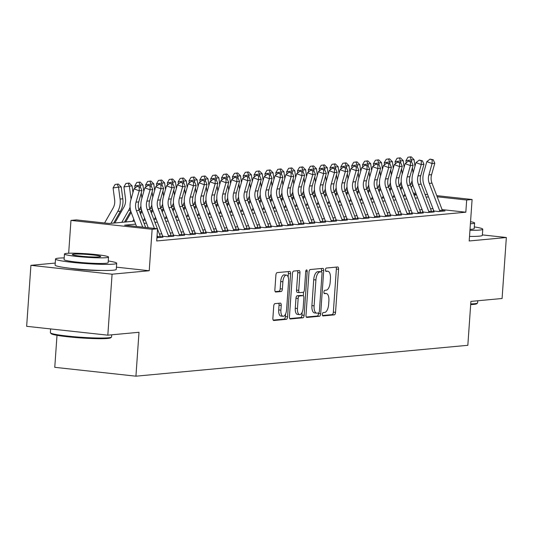<?xml version="1.0" encoding="UTF-8"?>
<svg xmlns="http://www.w3.org/2000/svg" width="533" height="533" viewBox="0 0 533 533"><rect width="100%" height="100%" fill="white"/><g stroke="black" fill="none" stroke-linecap="round" stroke-linejoin="round"><path stroke-width="0.8" d="M322.365 314.317A1.686 0.74 96.2 0 0 322.931 315.922A1.686 0.74 96.2 0 0 322.998 315.922L334.311 314.87A2.405 1.053 96.2 0 0 335.543 312.378L338.555 269.278A2.405 1.053 96.2 0 0 337.749 266.986A2.405 1.053 96.2 0 0 337.656 266.986L326.343 268.039A1.686 0.74 96.2 0 0 325.483 269.785A1.686 0.74 96.2 0 0 326.043 271.39A1.686 0.74 96.2 0 0 326.109 271.39L327.575 271.25A7.709 3.365 96.2 0 1 327.875 271.257A7.709 3.365 96.2 0 1 330.447 278.599L330.194 282.19A7.709 3.365 96.2 0 1 326.249 290.172L324.79 290.305A1.686 0.74 96.2 0 0 323.924 292.051A1.686 0.74 96.2 0 0 324.49 293.656A1.686 0.74 96.2 0 0 324.55 293.656L326.016 293.523A7.709 3.365 96.2 0 1 326.316 293.523A7.709 3.365 96.2 0 1 328.888 300.865L328.634 304.456A7.709 3.365 96.2 0 1 324.697 312.438L323.231 312.571A1.686 0.74 96.2 0 0 322.365 314.317M274.961 303.623A2.405 1.053 96.2 0 0 273.729 306.115L272.883 318.208A2.405 1.053 96.2 0 0 273.689 320.5A2.405 1.053 96.2 0 0 273.782 320.506L286.348 319.334A2.405 1.053 96.2 0 0 287.58 316.842L290.592 273.742A2.405 1.053 96.2 0 0 289.785 271.45A2.405 1.053 96.2 0 0 289.692 271.45L277.133 272.616A2.405 1.053 96.2 0 0 275.901 275.108L274.875 289.712A2.405 1.053 96.2 0 0 275.681 292.011A2.405 1.053 96.2 0 0 275.774 292.011L281.151 291.511A2.405 1.053 96.2 0 0 282.383 289.019L282.89 281.777A6.443 2.812 96.2 0 1 286.434 275.108A6.443 2.812 96.2 0 1 288.586 281.244L286.601 309.62A6.443 2.812 96.2 0 1 283.056 316.282A6.443 2.812 96.2 0 1 280.904 310.146L281.237 305.416A2.405 1.053 96.2 0 0 280.431 303.124A2.405 1.053 96.2 0 0 280.338 303.124L274.961 303.623M107.819 335.177L26.65 326.316L30.914 265.334L112.083 274.195L107.819 335.177L139 332.279L135.928 376.185L467.834 345.304L470.899 301.398L502.086 298.5L506.35 237.511L469.2 240.969L472.098 199.502L466.675 200.008L465.822 212.207L156.702 240.963L157.555 228.77L152.132 229.27L70.962 220.409L76.386 219.902L109.292 223.5L134.503 221.148M112.083 274.195L149.227 270.737L152.132 229.27M305.995 315.13A2.405 1.053 96.2 0 0 306.801 317.421A2.405 1.053 96.2 0 0 306.895 317.421L319.454 316.256A2.405 1.053 96.2 0 0 320.686 313.757L323.704 270.664A2.405 1.053 96.2 0 0 322.898 268.365A2.405 1.053 96.2 0 0 322.805 268.365L310.239 269.538A2.405 1.053 96.2 0 0 309.007 272.03L305.995 315.13M302.904 317.795L290.338 318.961A2.405 1.053 96.2 0 1 290.245 318.961A2.405 1.053 96.2 0 1 289.439 316.669L292.457 273.569A2.405 1.053 96.2 0 1 293.69 271.077L299.06 270.577A2.405 1.053 96.2 0 1 299.16 270.577A2.405 1.053 96.2 0 1 299.959 272.869L298.74 290.352A2.405 1.053 96.2 0 0 299.539 292.644A2.405 1.053 96.2 0 0 299.633 292.644L303.204 292.311A2.405 1.053 96.2 0 0 304.436 289.819L305.709 271.623A1.686 0.74 96.2 0 1 306.635 269.878A1.686 0.74 96.2 0 1 307.195 271.484L304.13 315.303A2.405 1.053 96.2 0 1 302.904 317.795L300.705 317.555L289.752 318.574M506.35 237.511L482.372 234.893M433.049 210.928L438.532 211.528L445.042 210.921L442.47 210.642M422.203 211.934L427.686 212.534L434.195 211.927L431.623 211.648M411.356 212.947L416.839 213.546L423.349 212.94L420.777 212.66M400.51 213.953L405.993 214.552L412.502 213.946L409.93 213.666M389.663 214.966L395.146 215.565L401.655 214.959L399.084 214.679M378.816 215.972L384.3 216.571L390.809 215.965L388.237 215.685M367.97 216.984L373.453 217.584L379.962 216.978L377.391 216.698M357.123 217.99L362.607 218.59L369.116 217.984L366.544 217.704M346.277 219.003L351.76 219.603L358.269 218.996L355.698 218.717M335.43 220.009L340.913 220.609L347.423 220.002L344.851 219.723M324.584 221.022L330.067 221.615L336.576 221.015L334.004 220.735M313.737 222.028L319.22 222.627L325.73 222.021L323.158 221.741M302.891 223.041L308.374 223.633L314.883 223.034L312.311 222.747M292.044 224.047L297.527 224.646L304.037 224.04L301.465 223.76M281.197 225.053L286.681 225.652L293.19 225.046L290.618 224.766M270.351 226.065L275.834 226.665L282.343 226.059L279.772 225.779M259.504 227.071L264.988 227.671L271.497 227.065L268.925 226.785M248.658 228.084L254.141 228.684L260.65 228.077L258.079 227.798M237.811 229.09L243.295 229.69L249.804 229.083L247.232 228.804M226.965 230.103L232.448 230.702L238.957 230.096L236.386 229.816M216.118 231.109L221.601 231.708L228.111 231.102L225.539 230.822M205.272 232.121L210.755 232.721L217.264 232.115L214.692 231.835M194.425 233.128L199.908 233.727L206.418 233.121L203.846 232.841M183.579 234.14L189.062 234.733L195.571 234.134L193.006 233.854M172.732 235.146L178.215 235.746L184.724 235.14L182.159 234.86M161.885 236.159L167.369 236.752L173.878 236.152L171.313 235.866M156.929 237.725L163.031 237.158L160.466 236.879M465.822 212.207L442.09 209.609M432.969 208.616L430.564 208.829M422.123 209.616L419.718 209.842M411.276 210.622L408.871 210.848M400.43 211.634L398.024 211.854M389.583 212.64L387.178 212.867M378.736 213.653L376.331 213.873M367.89 214.659L365.485 214.886M357.043 215.672L354.638 215.892M346.197 216.678L343.792 216.904M335.35 217.691L332.945 217.91M324.504 218.697L322.099 218.923M313.657 219.709L311.252 219.929M302.811 220.715L300.405 220.942M291.964 221.721L289.559 221.948M281.118 222.734L278.712 222.961M270.271 223.74L267.866 223.967M259.424 224.753L257.019 224.973M248.578 225.759L246.173 225.985M237.731 226.772L235.326 226.991M226.885 227.778L224.48 228.004M216.038 228.79L213.633 229.01M205.192 229.796L202.787 230.023M194.345 230.809L191.94 231.029M183.499 231.815L181.093 232.042M172.652 232.828L170.247 233.048M161.805 233.834L159.4 234.06M57.004 335.31L54.766 367.324L135.928 376.185M55.232 263.069L30.914 265.334M68.664 253.248L70.962 220.409M135.648 224.153L124.649 225.173L157.555 228.77M428.499 196.904L426.094 197.13M417.652 197.916L415.247 198.136M406.806 198.922L404.4 199.149M395.959 199.935L393.554 200.155M385.112 200.941L382.714 201.168M374.273 201.947L371.867 202.174M363.426 202.96L361.021 203.18M352.58 203.966L350.174 204.192M341.733 204.978L339.328 205.198M330.886 205.985L328.481 206.211M320.04 206.997L317.635 207.217M309.193 208.003L306.788 208.23M298.347 209.016L295.942 209.236M287.5 210.022L285.095 210.249M276.654 211.035L274.248 211.255M265.807 212.041L263.402 212.267M254.961 213.053L252.555 213.273M244.114 214.059L241.709 214.286M233.267 215.066L230.862 215.292M222.421 216.078L220.016 216.298M211.574 217.084L209.169 217.311M200.728 218.097L198.323 218.317M189.881 219.103L187.476 219.329M179.035 220.116L176.63 220.336M168.188 221.122L165.783 221.348M157.342 222.134L154.936 222.354M146.495 223.14L144.09 223.367M466.675 200.008L437.2 196.79M413.322 193.086L415.92 193.366M425.041 194.365L427.639 194.645M436.76 195.644L472.098 199.502M416.36 194.512L413.761 194.225M142.944 220.369L145.349 220.142M153.79 219.356L156.196 219.136M164.637 218.35L167.042 218.124M175.484 217.337L177.889 217.118M186.33 216.331L188.735 216.105M197.177 215.319L199.582 215.099M208.023 214.313L210.428 214.086M218.87 213.3L221.275 213.08M229.716 212.294L232.121 212.067M240.563 211.281L242.968 211.061M251.409 210.275L253.815 210.049M262.256 209.262L264.661 209.043M273.103 208.256L275.508 208.03M283.949 207.25L286.354 207.024M294.796 206.238L297.201 206.018M305.642 205.232L308.047 205.005M316.489 204.219L318.894 203.999M327.335 203.213L329.74 202.986M338.182 202.2L340.587 201.98M349.028 201.194L351.434 200.968M359.875 200.181L362.28 199.962M370.721 199.175L373.127 198.949M381.568 198.163L383.973 197.943M392.415 197.157L394.82 196.93M403.261 196.144L405.666 195.924M414.108 195.138L416.513 194.911M149.227 270.737L116.427 267.16M70.01 268.252A19.135 1.532 4 0 0 101.063 270.424M325.976 271.077A7.709 3.365 96.2 0 0 325.683 271.017A7.709 3.365 96.2 0 0 325.643 271.011M322.518 315.523L332.112 314.63A2.405 1.053 96.2 0 0 333.345 312.138L336.363 269.038A2.405 1.053 96.2 0 0 336.05 267.133M306.308 317.035L317.262 316.016A2.405 1.053 96.2 0 0 318.494 313.524L318.527 313.011A1.686 0.74 96.2 0 0 319.38 311.265L322.025 273.436A1.686 0.74 96.2 0 0 321.466 271.83A1.686 0.74 96.2 0 0 321.399 271.83L321.506 270.424A2.405 1.053 96.2 0 0 321.199 268.519M319.334 271.603A1.686 0.74 96.2 0 0 319.274 271.59A1.686 0.74 96.2 0 0 319.207 271.59L321.399 271.83L319.853 271.97A7.709 3.365 96.2 0 0 315.916 279.952L314.104 305.809A7.709 3.365 96.2 0 0 316.675 313.151A7.709 3.365 96.2 0 0 316.975 313.151L318.521 313.011M316.675 313.151L314.483 312.911A7.709 3.365 96.2 0 1 311.912 305.569L313.717 279.712A7.709 3.365 96.2 0 1 317.661 271.73L319.207 271.59M299.446 292.624L297.441 292.404A2.405 1.053 96.2 0 1 297.347 292.404A2.405 1.053 96.2 0 1 296.541 290.112L297.767 272.63A2.405 1.053 96.2 0 0 297.454 270.724M303.543 292.164L303.29 295.755M302.131 312.318L301.938 315.063L304.13 315.303M297.467 308.487A6.443 2.812 96.2 0 0 299.619 314.623A6.443 2.812 96.2 0 0 303.164 307.954L303.863 297.96A2.405 1.053 96.2 0 0 303.064 295.668A2.405 1.053 96.2 0 0 302.971 295.668L299.399 295.995A2.405 1.053 96.2 0 0 298.167 298.493L297.467 308.487L295.275 308.247A6.443 2.812 96.2 0 0 297.427 314.383L299.619 314.623M300.958 295.449A2.405 1.053 96.2 0 0 300.865 295.429A2.405 1.053 96.2 0 0 300.772 295.429L302.971 295.668M295.275 308.247L295.975 298.253A2.405 1.053 96.2 0 1 297.207 295.755L300.772 295.429M300.705 317.555A2.405 1.053 96.2 0 0 301.938 315.063M283.056 316.282L280.858 316.042A6.443 2.812 96.2 0 1 278.712 309.906L279.045 305.176A2.405 1.053 96.2 0 0 278.732 303.27M286.434 275.108L284.242 274.868A6.443 2.812 96.2 0 0 280.698 281.537L282.89 281.777M275.188 291.624L278.959 291.271A2.405 1.053 96.2 0 0 280.191 288.779L280.698 281.537M288.153 277.02L288.4 273.502A2.405 1.053 96.2 0 0 288.087 271.597M273.196 320.113L284.149 319.094A2.405 1.053 96.2 0 0 285.382 316.602L285.568 313.977M406.206 162.798L405.926 160.693L407.958 157.222L411.216 156.815L414.081 159.667L414.954 166.276M414.081 159.667L411.369 159.92L411.643 161.965M412.409 167.775L412.942 171.806A18.395 16.483 84.7 0 1 413.062 173.005M412.089 180.847A18.395 16.483 84.7 0 1 410.597 184.198L410.197 184.891M404.96 194.079L403.807 196.097M412.775 184.871L411.229 187.596M400.829 189.788L402.328 187.163M410.13 156.915L411.369 159.92L405.926 160.693M439.912 211.401A8.588 7.695 -95.3 0 0 439.605 210.462L429.278 183.392A12.266 10.993 84.7 0 1 428.885 174.917L432.083 163.551L426.826 161.612L423.635 172.972A18.395 16.483 -95.3 0 0 424.221 185.691L433.822 210.855M442.623 211.148A8.588 7.695 -95.3 0 0 442.317 210.209L431.99 183.139A12.266 10.993 84.7 0 1 431.597 174.664L434.795 163.298L432.083 163.551L432.17 159.867L433.256 159.767L430.071 159.094L432.17 159.867M430.071 159.094L426.826 161.612M434.795 163.298L433.256 159.767M470.726 303.943A30.661 2.452 4 0 0 474.45 303.737A30.661 2.452 4 0 0 477.501 303.07L476.722 303.75A29.928 2.392 -176 0 1 473.737 304.396A29.928 2.392 -176 0 1 470.679 304.583M477.501 303.07A30.661 2.452 4 0 0 477.615 302.884L477.768 300.759M469.946 230.309A30.661 2.452 4 0 0 479.6 230.069A30.661 2.452 4 0 0 482.765 229.217A30.661 2.452 4 0 0 474.323 226.918M469.52 236.412A30.661 2.452 4 0 0 479.174 236.172A30.661 2.452 4 0 0 482.338 235.313L482.765 229.217M470.406 223.747A22.08 1.766 4 0 0 472.311 223.62A22.08 1.766 4 0 0 474.597 223.007L474.203 228.617A22.08 1.766 -176 0 1 471.918 229.23A22.08 1.766 -176 0 1 470.013 229.357M474.597 223.007A22.08 1.766 4 0 0 470.546 221.695M111.437 337.129L110.651 337.809A29.928 2.392 -176 0 1 107.673 338.455A29.928 2.392 -176 0 1 75.2 337.489A29.928 2.392 -176 0 1 51.135 333.645L50.455 332.865A30.661 2.452 4 0 0 75.113 336.809A30.661 2.452 4 0 0 108.379 337.795A30.661 2.452 4 0 0 111.437 337.129A30.661 2.452 4 0 0 111.55 336.943L111.697 334.817M64.207 257.899A30.661 2.452 4 0 0 58.69 258.139A30.661 2.452 4 0 0 55.519 258.998A30.661 2.452 4 0 0 79.064 263.036A30.661 2.452 4 0 0 113.529 264.128A30.661 2.452 4 0 0 116.7 263.275A30.661 2.452 4 0 0 108.252 260.977M55.519 258.998L55.092 265.094A30.661 2.452 4 0 0 78.637 269.138A30.661 2.452 4 0 0 113.103 270.224A30.661 2.452 4 0 0 116.274 269.372L116.7 263.275M108.525 257.066L108.132 262.676A22.08 1.766 -176 0 1 105.854 263.289A22.08 1.766 -176 0 1 81.036 262.502A22.08 1.766 -176 0 1 64.087 259.598L64.48 253.981A22.08 1.766 4 0 0 81.429 256.893A22.08 1.766 4 0 0 106.247 257.679A22.08 1.766 4 0 0 108.525 257.066A22.08 1.766 4 0 0 91.576 254.154A22.08 1.766 4 0 0 66.758 253.368A22.08 1.766 4 0 0 64.48 253.981M73.781 254.134A14.231 1.139 4 0 0 72.308 254.534A14.231 1.139 4 0 0 83.235 256.406A14.231 1.139 4 0 0 99.225 256.913A14.231 1.139 4 0 0 100.697 256.52A14.231 1.139 4 0 0 89.771 254.641A14.231 1.139 4 0 0 73.781 254.134M50.628 328.934L50.368 332.665A30.661 2.452 4 0 0 50.455 332.865M395.359 163.804L395.08 161.699L397.112 158.234L400.37 157.821L403.234 160.68L404.107 167.289M403.234 160.68L400.523 160.933L400.796 162.978M401.562 168.788L402.095 172.819A18.395 16.483 84.7 0 1 402.215 174.018M401.242 181.853A18.395 16.483 84.7 0 1 399.75 185.211L399.357 185.904M394.114 195.085L392.961 197.103M401.929 185.884L400.383 188.602M389.983 190.794L391.482 188.169M399.284 157.928L400.523 160.933L395.08 161.699M384.513 164.817L384.233 162.712L386.265 159.24L389.523 158.834L392.388 161.686L393.261 168.295M392.388 161.686L389.676 161.939L389.949 163.984M390.716 169.794L391.249 173.825A18.395 16.483 84.7 0 1 391.369 175.024M390.396 182.866A18.395 16.483 84.7 0 1 388.903 186.217L388.51 186.91M383.267 196.097L382.114 198.116M391.089 186.89L389.536 189.615M379.136 191.807L380.635 189.175M388.437 158.934L389.676 161.939L384.233 162.712M373.666 165.823L373.386 163.718L375.419 160.253L378.677 159.84L381.541 162.698L382.414 169.307M381.541 162.698L378.83 162.951L379.103 164.997M379.869 170.807L380.402 174.837A18.395 16.483 84.7 0 1 380.522 176.037M379.549 183.872A18.395 16.483 84.7 0 1 378.057 187.23L377.664 187.922M372.42 197.103L371.268 199.122M380.242 187.902L378.69 190.621M368.29 192.813L369.789 190.188M377.591 159.94L378.83 162.951L373.386 163.718M362.82 166.836L362.54 164.73L364.572 161.259L367.83 160.853L370.695 163.704L371.568 170.313M370.695 163.704L367.983 163.957L368.256 166.003M369.023 171.813L369.556 175.843A18.395 16.483 84.7 0 1 369.675 177.043M368.703 184.884A18.395 16.483 84.7 0 1 367.21 188.236L366.817 188.929M361.574 198.116L360.421 200.135M369.396 188.909L367.843 191.627M357.443 193.825L358.942 191.194M366.751 160.953L367.983 163.957L362.54 164.73M429.065 212.407A8.588 7.695 -95.3 0 0 428.759 211.474L418.432 184.398A12.266 10.993 84.7 0 1 418.039 175.923L421.237 164.557L415.98 162.618L412.789 173.985A18.395 16.483 -95.3 0 0 413.375 186.697L422.975 211.868M431.777 212.154A8.588 7.695 -95.3 0 0 431.47 211.221L421.143 184.145A12.266 10.993 84.7 0 1 420.75 175.67L423.948 164.304L421.237 164.557L421.323 160.879L422.409 160.779L419.224 160.1L421.323 160.879M419.224 160.1L415.98 162.618M423.948 164.304L422.409 160.779M418.218 213.42A8.588 7.695 -95.3 0 0 417.912 212.48L407.585 185.411A12.266 10.993 84.7 0 1 407.192 176.929L410.39 165.57L405.133 163.631L401.942 174.991A18.395 16.483 -95.3 0 0 402.528 187.709L412.129 212.874M420.93 213.167A8.588 7.695 -95.3 0 0 420.624 212.227L410.297 185.158A12.266 10.993 84.7 0 1 409.904 176.683L413.102 165.317L410.39 165.57L410.477 161.885L411.563 161.785L408.378 161.113L410.477 161.885M408.378 161.113L405.133 163.631M413.102 165.317L411.563 161.785M407.372 214.426A8.588 7.695 -95.3 0 0 407.072 213.493L396.739 186.417A12.266 10.993 84.7 0 1 396.345 177.942L399.543 166.576L394.287 164.637L391.095 176.003A18.395 16.483 -95.3 0 0 391.682 188.715L401.282 213.88M410.084 214.173A8.588 7.695 -95.3 0 0 409.784 213.24L399.45 186.164A12.266 10.993 84.7 0 1 399.057 177.689L402.255 166.323L399.543 166.576L399.63 162.898L400.716 162.798L397.531 162.119L399.63 162.898M397.531 162.119L394.287 164.637M402.255 166.323L400.716 162.798M396.525 215.432A8.588 7.695 -95.3 0 0 396.226 214.499L385.892 187.429A12.266 10.993 84.7 0 1 385.499 178.948L388.697 167.582L383.44 165.643L380.249 177.009A18.395 16.483 -95.3 0 0 380.835 189.728L390.436 214.892M399.237 215.185A8.588 7.695 -95.3 0 0 398.937 214.246L388.604 187.176A12.266 10.993 84.7 0 1 388.211 178.695L391.409 167.335L388.697 167.582L388.784 163.904L389.87 163.804L386.685 163.131L388.784 163.904M386.685 163.131L383.44 165.643M391.409 167.335L389.87 163.804M351.973 167.842L351.693 165.736L353.725 162.272L356.983 161.859L359.848 164.717L360.721 171.32M359.848 164.717L357.137 164.964L357.41 167.016M358.176 172.825L358.709 176.856A18.395 16.483 84.7 0 1 358.829 178.049M357.856 185.89A18.395 16.483 84.7 0 1 356.364 189.248L355.971 189.941M350.727 199.122L349.575 201.141M358.549 189.921L356.997 192.64M346.603 194.831L348.096 192.206M355.904 161.959L357.137 164.964L351.693 165.736M385.679 216.445A8.588 7.695 -95.3 0 0 385.379 215.512L375.045 188.435A12.266 10.993 84.7 0 1 374.652 179.961L377.85 168.595L372.594 166.656L369.402 178.022A18.395 16.483 -95.3 0 0 369.989 190.734L379.589 215.898M388.39 216.191A8.588 7.695 -95.3 0 0 388.091 215.259L377.757 188.182A12.266 10.993 84.7 0 1 377.364 179.708L380.562 168.341L377.85 168.595L377.937 164.917L379.023 164.81L375.838 164.137L377.937 164.917M375.838 164.137L372.594 166.656M380.562 168.341L379.023 164.81M341.127 168.854L340.847 166.749L342.879 163.278L346.137 162.871L349.002 165.723L349.875 172.332M349.002 165.723L346.29 165.976L346.563 168.022M347.329 173.831L347.862 177.862A18.395 16.483 84.7 0 1 347.982 179.061M347.01 186.903A18.395 16.483 84.7 0 1 345.517 190.254L345.124 190.947M339.881 200.135L338.728 202.154M347.703 190.927L346.15 193.646M335.757 195.838L337.249 193.213M345.058 162.971L346.29 165.976L340.847 166.749M374.832 217.451A8.588 7.695 -95.3 0 0 374.532 216.518L364.199 189.448A12.266 10.993 84.7 0 1 363.806 180.967L367.004 169.601L361.747 167.662L358.556 179.028A18.395 16.483 -95.3 0 0 359.142 191.747L368.743 216.911M377.544 217.204A8.588 7.695 -95.3 0 0 377.244 216.265L366.911 189.195A12.266 10.993 84.7 0 1 366.517 180.714L369.715 169.354L367.004 169.601L367.09 165.923L368.176 165.823L364.992 165.15L367.09 165.923M364.992 165.15L361.747 167.662M369.715 169.354L368.176 165.823M330.28 169.86L330 167.755L332.032 164.291L335.29 163.878L338.155 166.736L339.028 173.338M338.155 166.736L335.444 166.982L335.717 169.034M336.483 174.844L337.016 178.868A18.395 16.483 84.7 0 1 337.136 180.067M336.163 187.909A18.395 16.483 84.7 0 1 334.671 191.267L334.278 191.953M329.034 201.141L327.882 203.16M336.856 191.94L335.304 194.658M324.91 196.85L326.403 194.225M334.211 163.977L335.444 166.982L330 167.755M363.986 218.463A8.588 7.695 -95.3 0 0 363.686 217.531L353.352 190.454A12.266 10.993 84.7 0 1 352.959 181.98L356.157 170.613L350.901 168.675L347.709 180.041A18.395 16.483 -95.3 0 0 348.296 192.753L357.896 217.917M366.697 218.21A8.588 7.695 -95.3 0 0 366.398 217.277L356.064 190.201A12.266 10.993 84.7 0 1 355.671 181.726L358.869 170.36L356.157 170.613L356.244 166.936L357.33 166.829L354.145 166.156L356.244 166.936M354.145 166.156L350.901 168.675M358.869 170.36L357.33 166.829M319.434 170.866L319.154 168.768L321.186 165.297L324.444 164.89L327.309 167.742L328.181 174.351M327.309 167.742L324.597 167.995L324.87 170.04M325.636 175.85L326.169 179.881A18.395 16.483 84.7 0 1 326.289 181.08M325.317 188.922A18.395 16.483 84.7 0 1 323.824 192.273L323.431 192.966M318.188 202.154L317.035 204.166M326.009 192.946L324.457 195.664M314.064 197.856L315.556 195.231M323.364 164.99L324.597 167.995L319.154 168.768M353.139 219.469A8.588 7.695 -95.3 0 0 352.839 218.537L342.506 191.46A12.266 10.993 84.7 0 1 342.113 182.986L345.311 171.619L340.061 169.681L336.863 181.047A18.395 16.483 -95.3 0 0 337.449 193.765L347.05 218.93M355.851 219.216A8.588 7.695 -95.3 0 0 355.551 218.283L345.217 191.214A12.266 10.993 84.7 0 1 344.824 182.732L348.022 171.366L345.311 171.619L345.397 167.942L346.483 167.842L343.299 167.169L345.397 167.942M343.299 167.169L340.061 169.681M348.022 171.366L346.483 167.842M308.587 171.879L308.307 169.774L310.339 166.309L313.597 165.896L316.462 168.748L317.335 175.357M316.462 168.748L313.75 169.001L314.024 171.046M314.79 176.863L315.323 180.887A18.395 16.483 84.7 0 1 315.443 182.086M314.47 189.928A18.395 16.483 84.7 0 1 312.978 193.286L312.585 193.972M307.341 203.16L306.189 205.178M315.163 193.959L313.611 196.677M303.217 198.869L304.709 196.244M312.518 165.996L313.75 169.001L308.307 169.774M342.293 220.482A8.588 7.695 -95.3 0 0 341.993 219.543L331.659 192.473A12.266 10.993 84.7 0 1 331.266 183.998L334.464 172.632L329.214 170.693L326.016 182.059A18.395 16.483 -95.3 0 0 326.602 194.772L336.203 219.936M345.004 220.229A8.588 7.695 -95.3 0 0 344.704 219.296L334.371 192.22A12.266 10.993 84.7 0 1 333.978 183.745L337.176 172.379L334.464 172.632L334.551 168.948L335.637 168.848L332.452 168.175L334.551 168.948M332.452 168.175L329.214 170.693M337.176 172.379L335.637 168.848M297.74 172.885L297.461 170.787L299.493 167.315L302.751 166.909L305.616 169.761L306.488 176.37M305.616 169.761L302.904 170.014L303.177 172.059M303.943 177.869L304.476 181.9A18.395 16.483 84.7 0 1 304.596 183.099M303.623 190.941A18.395 16.483 84.7 0 1 302.131 194.292L301.738 194.985M296.495 204.172L295.349 206.184M304.316 194.965L302.764 197.683M292.37 199.875L293.863 197.25M301.671 167.009L302.904 170.014L297.461 170.787M331.446 221.488A8.588 7.695 -95.3 0 0 331.146 220.555L320.813 193.479A12.266 10.993 84.7 0 1 320.42 185.004L323.618 173.638L318.368 171.699L315.17 183.066A18.395 16.483 -95.3 0 0 315.756 195.778L325.357 220.948M334.158 221.235A8.588 7.695 -95.3 0 0 333.858 220.302L323.524 193.232A12.266 10.993 84.7 0 1 323.131 184.751L326.329 173.385L323.618 173.638L323.704 169.96L324.79 169.86L321.606 169.181L323.704 169.96M321.606 169.181L318.368 171.699M326.329 173.385L324.79 169.86M286.894 173.898L286.614 171.793L288.646 168.321L291.904 167.915L294.769 170.767L295.642 177.376M294.769 170.767L292.057 171.02L292.331 173.065M293.097 178.881L293.63 182.906A18.395 16.483 84.7 0 1 293.75 184.105M292.777 191.947A18.395 16.483 84.7 0 1 291.284 195.305L290.891 195.991M285.648 205.178L284.502 207.197M293.47 195.977L291.917 198.696M281.524 200.888L283.016 198.263M290.825 168.015L292.057 171.02L286.614 171.793M320.599 222.501A8.588 7.695 -95.3 0 0 320.3 221.561L309.966 194.492A12.266 10.993 84.7 0 1 309.573 186.017L312.771 174.651L307.521 172.712L304.323 184.078A18.395 16.483 -95.3 0 0 304.909 196.79L314.51 221.955M323.311 222.248A8.588 7.695 -95.3 0 0 323.011 221.315L312.678 194.239A12.266 10.993 84.7 0 1 312.285 185.764L315.483 174.398L312.771 174.651L312.858 170.966L313.944 170.866L310.759 170.194L312.858 170.966M310.759 170.194L307.521 172.712M315.483 174.398L313.944 170.866M276.047 174.904L275.768 172.799L277.8 169.334L281.058 168.928L283.922 171.779L284.795 178.388M283.922 171.779L281.211 172.032L281.484 174.078M282.25 179.887L282.783 183.918A18.395 16.483 84.7 0 1 282.903 185.118M281.93 192.959A18.395 16.483 84.7 0 1 280.438 196.311L280.045 197.003M274.801 206.191L273.656 208.203M282.623 196.983L281.071 199.702M270.677 201.894L272.17 199.269M279.978 169.028L281.211 172.032L275.768 172.799M309.753 223.507A8.588 7.695 -95.3 0 0 309.453 222.574L299.12 195.498A12.266 10.993 84.7 0 1 298.727 187.023L301.925 175.657L296.674 173.718L293.476 185.084A18.395 16.483 -95.3 0 0 294.063 197.796L303.663 222.967M312.465 223.254A8.588 7.695 -95.3 0 0 312.165 222.321L301.831 195.245A12.266 10.993 84.7 0 1 301.438 186.77L304.636 175.404L301.925 175.657L302.011 171.979L303.097 171.879L299.912 171.2L302.011 171.979M299.912 171.2L296.674 173.718M304.636 175.404L303.097 171.879M298.906 224.52A8.588 7.695 -95.3 0 0 298.607 223.58L288.273 196.51A12.266 10.993 84.7 0 1 287.88 188.036L291.078 176.67L285.828 174.731L282.63 186.097A18.395 16.483 -95.3 0 0 283.216 198.809L292.824 223.973M301.618 224.266A8.588 7.695 -95.3 0 0 301.318 223.327L290.985 196.257A12.266 10.993 84.7 0 1 290.592 187.783L293.79 176.416L291.078 176.67L291.165 172.985L292.251 172.885L289.066 172.212L291.165 172.985M289.066 172.212L285.828 174.731M293.79 176.416L292.251 172.885M288.06 225.526A8.588 7.695 -95.3 0 0 287.76 224.593L277.426 197.516A12.266 10.993 84.7 0 1 277.033 189.042L280.231 177.676L274.981 175.737L271.783 187.103A18.395 16.483 -95.3 0 0 272.37 199.815L281.977 224.986M290.771 225.272A8.588 7.695 -95.3 0 0 290.472 224.34L280.138 197.263A12.266 10.993 84.7 0 1 279.745 188.789L282.943 177.422L280.231 177.676L280.318 173.998L281.404 173.898L278.219 173.218L280.318 173.998M278.219 173.218L274.981 175.737M282.943 177.422L281.404 173.898M265.201 175.917L264.921 173.811L266.953 170.34L270.211 169.934L273.076 172.785L273.949 179.394M273.076 172.785L270.364 173.038L270.637 175.084M271.404 180.9L271.937 184.924A18.395 16.483 84.7 0 1 272.057 186.124M271.084 193.965A18.395 16.483 84.7 0 1 269.591 197.317L269.198 198.01M263.955 207.197L262.809 209.216M271.777 197.99L270.224 200.714M259.831 202.906L261.323 200.281M269.132 170.034L270.364 173.038L264.921 173.811M254.354 176.923L254.074 174.817L256.106 171.353L259.364 170.94L262.229 173.798L263.102 180.407M262.229 173.798L259.518 174.051L259.791 176.097M260.557 181.906L261.09 185.937A18.395 16.483 84.7 0 1 261.21 187.136M260.237 194.971A18.395 16.483 84.7 0 1 258.745 198.329L258.352 199.022M253.108 208.203L251.962 210.222M260.93 199.002L259.378 201.721M248.984 203.912L250.477 201.287M258.285 171.046L259.518 174.051L254.074 174.817M243.508 177.935L243.228 175.83L245.26 172.359L248.518 171.952L251.383 174.804L252.256 181.413M251.383 174.804L248.671 175.057L248.944 177.103M249.711 182.912L250.244 186.943A18.395 16.483 84.7 0 1 250.363 188.142M249.391 195.984A18.395 16.483 84.7 0 1 247.898 199.335L247.505 200.028M242.262 209.216L241.116 211.235M250.084 200.008L248.531 202.733M238.138 204.925L239.63 202.3M247.439 172.052L248.671 175.057L243.228 175.83M277.213 226.538A8.588 7.695 -95.3 0 0 276.913 225.599L266.58 198.529A12.266 10.993 84.7 0 1 266.187 190.048L269.385 178.688L264.135 176.749L260.937 188.109A18.395 16.483 -95.3 0 0 261.523 200.828L271.13 225.992M279.925 226.285A8.588 7.695 -95.3 0 0 279.625 225.346L269.292 198.276A12.266 10.993 84.7 0 1 268.899 189.801L272.096 178.435L269.385 178.688L269.471 175.004L270.557 174.904L267.373 174.231L269.471 175.004M267.373 174.231L264.135 176.749M272.096 178.435L270.557 174.904M232.661 178.941L232.381 176.836L234.413 173.372L237.671 172.959L240.536 175.817L241.409 182.426M240.536 175.817L237.825 176.07L238.098 178.115M238.864 183.925L239.397 187.956A18.395 16.483 84.7 0 1 239.517 189.155M238.544 196.99A18.395 16.483 84.7 0 1 237.052 200.348L236.659 201.041M231.415 210.222L230.269 212.241M239.237 201.021L237.685 203.739M227.291 205.931L228.784 203.306M236.592 173.065L237.825 176.07L232.381 176.836M266.367 227.544A8.588 7.695 -95.3 0 0 266.067 226.612L255.733 199.535A12.266 10.993 84.7 0 1 255.34 191.061L258.538 179.694L253.288 177.756L250.09 189.122A18.395 16.483 -95.3 0 0 250.677 201.834L260.284 227.005M269.078 227.291A8.588 7.695 -95.3 0 0 268.779 226.358L258.445 199.282A12.266 10.993 84.7 0 1 258.052 190.807L261.25 179.441L258.538 179.694L258.625 176.017L259.711 175.917L256.526 175.237L258.625 176.017M256.526 175.237L253.288 177.756M261.25 179.441L259.711 175.917M221.815 179.954L221.535 177.849L223.567 174.378L226.825 173.971L229.69 176.823L230.562 183.432M229.69 176.823L226.978 177.076L227.251 179.121M228.017 184.931L228.55 188.962A18.395 16.483 84.7 0 1 228.67 190.161M227.698 198.003A18.395 16.483 84.7 0 1 226.205 201.354L225.812 202.047M220.569 211.235L219.423 213.253M228.391 202.027L226.838 204.745M216.445 206.944L217.937 204.312M225.745 174.071L226.978 177.076L221.535 177.849M255.52 228.55A8.588 7.695 -95.3 0 0 255.22 227.618L244.887 200.548A12.266 10.993 84.7 0 1 244.494 192.067L247.692 180.7L242.442 178.762L239.244 190.128A18.395 16.483 -95.3 0 0 239.83 202.846L249.437 228.011M258.232 228.304A8.588 7.695 -95.3 0 0 257.932 227.364L247.598 200.295A12.266 10.993 84.7 0 1 247.205 191.82L250.403 180.454L247.692 180.7L247.778 177.023L248.864 176.923L245.68 176.25L247.778 177.023M245.68 176.25L242.442 178.762M250.403 180.454L248.864 176.923M210.968 180.96L210.688 178.855L212.72 175.39L215.978 174.977L218.843 177.835L219.716 184.438M218.843 177.835L216.131 178.089L216.405 180.134M217.171 185.944L217.704 189.975A18.395 16.483 84.7 0 1 217.824 191.167M216.858 199.009A18.395 16.483 84.7 0 1 215.359 202.367L214.966 203.06M209.722 212.241L208.576 214.259M217.544 203.04L215.992 205.758M205.598 207.95L207.09 205.325M214.899 175.077L216.131 178.089L210.688 178.855M244.674 229.563A8.588 7.695 -95.3 0 0 244.374 228.63L234.04 201.554A12.266 10.993 84.7 0 1 233.647 193.079L236.845 181.713L231.595 179.774L228.397 191.14A18.395 16.483 -95.3 0 0 228.983 203.853L238.591 229.017M247.385 229.31A8.588 7.695 -95.3 0 0 247.085 228.377L236.752 201.301A12.266 10.993 84.7 0 1 236.359 192.826L239.557 181.46L236.845 181.713L236.932 178.035L238.018 177.929L234.833 177.256L236.932 178.035M234.833 177.256L231.595 179.774M239.557 181.46L238.018 177.929M200.122 181.973L199.842 179.868L201.874 176.396L205.132 175.99L207.997 178.841L208.869 185.451M207.997 178.841L205.285 179.095L205.558 181.14M206.324 186.95L206.857 190.981A18.395 16.483 84.7 0 1 206.977 192.18M206.011 200.022A18.395 16.483 84.7 0 1 204.512 203.373L204.119 204.066M198.876 213.253L197.73 215.272M206.697 204.046L205.145 206.764M194.752 208.956L196.244 206.331M204.052 176.09L205.285 179.095L199.842 179.868M233.827 230.569A8.588 7.695 -95.3 0 0 233.527 229.636L223.194 202.567A12.266 10.993 84.7 0 1 222.801 194.085L225.999 182.719L220.749 180.78L217.551 192.146A18.395 16.483 -95.3 0 0 218.137 204.865L227.744 230.029M236.539 230.323A8.588 7.695 -95.3 0 0 236.239 229.383L225.905 202.313A12.266 10.993 84.7 0 1 225.512 193.832L228.71 182.473L225.999 182.719L226.085 179.041L227.171 178.941L223.987 178.269L226.085 179.041M223.987 178.269L220.749 180.78M228.71 182.473L227.171 178.941M189.275 182.979L188.995 180.874L191.027 177.409L194.285 176.996L197.15 179.854L198.023 186.457M197.15 179.854L194.438 180.101L194.712 182.153M195.478 187.962L196.011 191.987A18.395 16.483 84.7 0 1 196.131 193.186M195.165 201.028A18.395 16.483 84.7 0 1 193.666 204.386L193.272 205.072M188.029 214.259L186.883 216.278M195.851 205.058L194.298 207.777M183.905 209.969L185.397 207.344M193.206 177.096L194.438 180.101L188.995 180.874M222.981 231.582A8.588 7.695 -95.3 0 0 222.681 230.649L212.347 203.573A12.266 10.993 84.7 0 1 211.954 195.098L215.152 183.732L209.902 181.793L206.704 193.159A18.395 16.483 -95.3 0 0 207.29 205.871L216.898 231.036M225.692 231.329A8.588 7.695 -95.3 0 0 225.392 230.396L215.059 203.32A12.266 10.993 84.7 0 1 214.666 194.845L217.864 183.479L215.152 183.732L215.239 180.054L216.325 179.947L213.14 179.275L215.239 180.054M213.14 179.275L209.902 181.793M217.864 183.479L216.325 179.947M178.428 183.985L178.149 181.886L180.181 178.415L183.439 178.009L186.303 180.86L187.176 187.469M186.303 180.86L183.592 181.113L183.865 183.159M184.631 188.968L185.164 192.999A18.395 16.483 84.7 0 1 185.284 194.199M184.318 202.04A18.395 16.483 84.7 0 1 182.819 205.392L182.426 206.084M177.183 215.272L176.037 217.284M185.004 206.064L183.452 208.783M173.058 210.975L174.551 208.35M182.359 178.109L183.592 181.113L178.149 181.886M212.134 232.588A8.588 7.695 -95.3 0 0 211.834 231.655L201.501 204.579A12.266 10.993 84.7 0 1 201.108 196.104L204.306 184.738L199.056 182.799L195.858 194.165A18.395 16.483 -95.3 0 0 196.444 206.884L206.051 232.048M214.846 232.335A8.588 7.695 -95.3 0 0 214.546 231.402L204.212 204.332A12.266 10.993 84.7 0 1 203.819 195.851L207.017 184.485L204.306 184.738L204.392 181.06L205.478 180.96L202.293 180.287L204.392 181.06M202.293 180.287L199.056 182.799M207.017 184.485L205.478 180.96M167.582 184.998L167.302 182.892L169.334 179.428L172.592 179.015L175.457 181.873L176.33 188.475M175.457 181.873L172.745 182.119L173.018 184.165M173.785 189.981L174.318 194.005A18.395 16.483 84.7 0 1 174.438 195.205M173.472 203.046A18.395 16.483 84.7 0 1 171.972 206.404L171.579 207.09M166.336 216.278L165.19 218.297M174.158 207.077L172.605 209.795M162.212 211.987L163.704 209.362M171.513 179.115L172.745 182.119L167.302 182.892M201.287 233.601A8.588 7.695 -95.3 0 0 200.988 232.661L190.654 205.591A12.266 10.993 84.7 0 1 190.261 197.117L193.459 185.751L188.209 183.812L185.011 195.178A18.395 16.483 -95.3 0 0 185.597 207.89L195.205 233.054M203.999 233.347A8.588 7.695 -95.3 0 0 203.699 232.415L193.366 205.338A12.266 10.993 84.7 0 1 192.973 196.864L196.171 185.497L193.459 185.751L193.546 182.066L194.632 181.966L191.447 181.293L193.546 182.066M191.447 181.293L188.209 183.812M196.171 185.497L194.632 181.966M156.735 186.004L156.462 183.905L158.488 180.434L161.746 180.027L164.61 182.879L165.483 189.488M164.61 182.879L161.899 183.132L162.172 185.178M162.938 190.987L163.471 195.018A18.395 16.483 84.7 0 1 163.591 196.217M162.625 204.059A18.395 16.483 84.7 0 1 161.126 207.41L160.733 208.103M155.489 217.291L154.343 219.303M163.311 208.083L161.759 210.801M151.365 212.993L152.858 210.368M160.666 180.127L161.899 183.132L156.462 183.905M145.889 187.016L145.616 184.911L147.641 181.44L150.906 181.033L153.764 183.885L154.637 190.494M153.764 183.885L151.052 184.138L151.325 186.184M152.092 192L152.625 196.024A18.395 16.483 84.7 0 1 152.744 197.223M151.778 205.065A18.395 16.483 84.7 0 1 150.279 208.423L149.886 209.109M144.643 218.297L143.497 220.316M152.465 209.096L150.912 211.814M140.519 214.006L142.011 211.381M149.82 181.133L151.052 184.138L145.616 184.911M135.042 188.022L134.769 185.917L136.794 182.453L140.059 182.046L142.917 184.898L143.79 191.507M142.917 184.898L140.206 185.151L140.479 187.196M141.245 193.006L141.778 197.037A18.395 16.483 84.7 0 1 141.898 198.236M140.932 206.078A18.395 16.483 84.7 0 1 139.433 209.429L139.04 210.122M133.796 219.31L132.65 221.322M141.618 210.102L140.066 212.82M125.701 221.968L131.171 212.387M138.973 182.146L140.206 185.151L134.769 185.917M190.441 234.607A8.588 7.695 -95.3 0 0 190.141 233.674L179.808 206.597A12.266 10.993 84.7 0 1 179.414 198.123L182.612 186.757L177.362 184.818L174.164 196.184A18.395 16.483 -95.3 0 0 174.751 208.896L184.358 234.067M193.153 234.353A8.588 7.695 -95.3 0 0 192.853 233.421L182.519 206.351A12.266 10.993 84.7 0 1 182.126 197.87L185.324 186.503L182.612 186.757L182.699 183.079L183.785 182.979L180.6 182.306L182.699 183.079M180.6 182.306L177.362 184.818M185.324 186.503L183.785 182.979M179.594 235.619A8.588 7.695 -95.3 0 0 179.295 234.68L168.961 207.61A12.266 10.993 84.7 0 1 168.568 199.135L171.766 187.769L166.516 185.83L163.318 197.197A18.395 16.483 -95.3 0 0 163.904 209.909L173.511 235.073M182.306 235.366A8.588 7.695 -95.3 0 0 182.006 234.433L171.673 207.357A12.266 10.993 84.7 0 1 171.28 198.882L174.478 187.516L171.766 187.769L171.853 184.085L172.939 183.985L169.754 183.312L171.853 184.085M169.754 183.312L166.516 185.83M174.478 187.516L172.939 183.985M168.748 236.625A8.588 7.695 -95.3 0 0 168.448 235.693L158.114 208.616A12.266 10.993 84.7 0 1 157.721 200.141L160.919 188.775L155.669 186.836L152.471 198.203A18.395 16.483 -95.3 0 0 153.058 210.915L162.665 236.086M171.459 236.372A8.588 7.695 -95.3 0 0 171.16 235.439L160.826 208.363A12.266 10.993 84.7 0 1 160.433 199.888L163.631 188.522L160.919 188.775L161.006 185.098L162.092 184.998L158.907 184.318L161.006 185.098M158.907 184.318L155.669 186.836M163.631 188.522L162.092 184.998M114.855 222.981L123.922 207.077A12.266 10.993 -95.3 0 0 125.488 198.816L123.922 186.93L125.948 183.459L129.213 183.052L132.071 185.904L132.944 192.513M132.071 185.904L129.359 186.157L130.931 198.043A18.395 16.483 84.7 0 1 131.051 199.242M130.085 207.084A18.395 16.483 84.7 0 1 128.586 210.435L121.804 222.334M130.772 211.108L124.515 222.081M128.127 183.152L129.359 186.157L123.922 186.93M154.443 228.43L147.268 209.629A12.266 10.993 84.7 0 1 146.875 201.154L150.073 189.788L144.823 187.849L141.625 199.215A18.395 16.483 -95.3 0 0 142.211 211.927L148.254 227.751M157.375 228.75L149.98 209.376A12.266 10.993 84.7 0 1 149.586 200.901L152.784 189.535L150.073 189.788L150.159 186.104L151.245 186.004L148.061 185.331L150.159 186.104M160.613 237.385A8.588 7.695 -95.3 0 0 160.313 236.445L157.528 229.15M157.901 237.638A8.588 7.695 -95.3 0 0 157.601 236.699L157.088 235.366M148.061 185.331L144.823 187.849M152.784 189.535L151.245 186.004M104.581 222.981L113.076 208.09A12.266 10.993 -95.3 0 0 114.642 199.822L113.076 187.936L115.101 184.471L117.28 184.165L118.366 184.058L121.224 186.916L122.797 198.802A18.395 16.483 84.7 0 1 120.451 211.195L113.669 223.087M121.224 186.916L118.513 187.17L120.085 199.056A18.395 16.483 84.7 0 1 117.74 211.448L110.957 223.34M117.28 184.165L118.513 187.17L113.076 187.936M142.724 227.145L136.421 210.635A12.266 10.993 84.7 0 1 136.028 202.16L139.226 190.794L133.976 188.855L130.778 200.221A18.395 16.483 -95.3 0 0 131.371 212.934L136.535 226.472M145.656 227.471L139.133 210.382A12.266 10.993 84.7 0 1 138.74 201.907L141.938 190.541L139.226 190.794L139.313 187.116L140.399 187.016L137.214 186.337L139.313 187.116M137.214 186.337L133.976 188.855M141.938 190.541L140.399 187.016M324.104 293.31L326.016 293.523M325.663 271.044L327.575 271.25M336.363 269.038L338.555 269.278M333.345 312.138L335.543 312.378M332.112 314.63L334.311 314.87M321.506 270.424L323.704 270.664M318.494 313.524L320.686 313.757M317.262 316.016L319.454 316.256M317.661 271.73L319.853 271.97M313.717 279.712L315.916 279.952M311.912 305.569L314.104 305.809M297.767 272.63L299.959 272.869M296.541 290.112L298.74 290.352M305.742 271.324L307.195 271.484M297.207 295.755L299.399 295.995M295.975 298.253L298.167 298.493M279.045 305.176L281.237 305.416M278.712 309.906L280.904 310.146M280.191 288.779L282.383 289.019M278.959 291.271L281.151 291.511M288.4 273.502L290.592 273.742M285.382 316.602L287.58 316.842M284.149 319.094L286.348 319.334M413.415 171.766L412.942 171.806M412.562 184.018L410.597 184.198M429.278 183.392L431.99 183.139M428.885 174.917L431.597 174.664M439.605 210.462L442.317 210.209M402.568 172.772L402.095 172.819M401.715 185.024L399.75 185.211M391.722 173.785L391.249 173.825M390.869 186.037L388.903 186.217M380.875 174.791L380.402 174.837M380.022 187.043L378.057 187.23M370.029 175.797L369.556 175.843M369.176 188.056L367.21 188.236M418.432 184.398L421.143 184.145M418.039 175.923L420.75 175.67M428.759 211.474L431.47 211.221M407.585 185.411L410.297 185.158M407.192 176.929L409.904 176.683M417.912 212.48L420.624 212.227M396.739 186.417L399.45 186.164M396.345 177.942L399.057 177.689M407.072 213.493L409.784 213.24M385.892 187.429L388.604 187.176M385.499 178.948L388.211 178.695M396.226 214.499L398.937 214.246M359.182 176.809L358.709 176.856M358.329 189.062L356.364 189.248M375.045 188.435L377.757 188.182M374.652 179.961L377.364 179.708M385.379 215.512L388.091 215.259M348.335 177.815L347.862 177.862M347.483 190.074L345.517 190.254M364.199 189.448L366.911 189.195M363.806 180.967L366.517 180.714M374.532 216.518L377.244 216.265M337.489 178.828L337.016 178.868M336.636 191.081L334.671 191.267M353.352 190.454L356.064 190.201M352.959 181.98L355.671 181.726M363.686 217.531L366.398 217.277M326.642 179.834L326.169 179.881M325.79 192.093L323.824 192.273M342.506 191.46L345.217 191.214M342.113 182.986L344.824 182.732M352.839 218.537L355.551 218.283M315.796 180.847L315.323 180.887M314.943 193.099L312.978 193.286M331.659 192.473L334.371 192.22M331.266 183.998L333.978 183.745M341.993 219.543L344.704 219.296M304.949 181.853L304.476 181.9M304.096 194.112L302.131 194.292M320.813 193.479L323.524 193.232M320.42 185.004L323.131 184.751M331.146 220.555L333.858 220.302M294.103 182.866L293.63 182.906M293.25 195.118L291.284 195.305M309.966 194.492L312.678 194.239M309.573 186.017L312.285 185.764M320.3 221.561L323.011 221.315M283.256 183.872L282.783 183.918M282.403 196.131L280.438 196.311M299.12 195.498L301.831 195.245M298.727 187.023L301.438 186.77M309.453 222.574L312.165 222.321M288.273 196.51L290.985 196.257M287.88 188.036L290.592 187.783M298.607 223.58L301.318 223.327M277.426 197.516L280.138 197.263M277.033 189.042L279.745 188.789M287.76 224.593L290.472 224.34M272.41 184.884L271.937 184.924M271.557 197.137L269.591 197.317M261.563 185.89L261.09 185.937M260.71 198.143L258.745 198.329M250.717 186.903L250.244 186.943M249.864 199.155L247.898 199.335M266.58 198.529L269.292 198.276M266.187 190.048L268.899 189.801M276.913 225.599L279.625 225.346M239.87 187.909L239.397 187.956M239.017 200.161L237.052 200.348M255.733 199.535L258.445 199.282M255.34 191.061L258.052 190.807M266.067 226.612L268.779 226.358M229.023 188.915L228.55 188.962M228.171 201.174L226.205 201.354M244.887 200.548L247.598 200.295M244.494 192.067L247.205 191.82M255.22 227.618L257.932 227.364M218.177 189.928L217.704 189.975M217.324 202.18L215.359 202.367M234.04 201.554L236.752 201.301M233.647 193.079L236.359 192.826M244.374 228.63L247.085 228.377M207.33 190.934L206.857 190.981M206.478 203.193L204.512 203.373M223.194 202.567L225.905 202.313M222.801 194.085L225.512 193.832M233.527 229.636L236.239 229.383M196.484 191.947L196.011 191.987M195.631 204.199L193.666 204.386M212.347 203.573L215.059 203.32M211.954 195.098L214.666 194.845M222.681 230.649L225.392 230.396M185.637 192.953L185.164 192.999M184.784 205.212L182.819 205.392M201.501 204.579L204.212 204.332M201.108 196.104L203.819 195.851M211.834 231.655L214.546 231.402M174.791 193.965L174.318 194.005M173.938 206.218L171.972 206.404M190.654 205.591L193.366 205.338M190.261 197.117L192.973 196.864M200.988 232.661L203.699 232.415M163.944 194.971L163.471 195.018M163.091 207.23L161.126 207.41M153.098 195.984L152.625 196.024M152.245 208.236L150.279 208.423M142.251 196.99L141.778 197.037M141.398 209.249L139.433 209.429M179.808 206.597L182.519 206.351M179.414 198.123L182.126 197.87M190.141 233.674L192.853 233.421M168.961 207.61L171.673 207.357M168.568 199.135L171.28 198.882M179.295 234.68L182.006 234.433M158.114 208.616L160.826 208.363M157.721 200.141L160.433 199.888M168.448 235.693L171.16 235.439M131.404 198.003L130.931 198.043M130.552 210.255L128.586 210.435M147.268 209.629L149.98 209.376M146.875 201.154L149.586 200.901M157.601 236.699L160.313 236.445M122.797 198.802L120.085 199.056M120.451 211.195L117.74 211.448M136.421 210.635L139.133 210.382M136.028 202.16L138.74 201.907M324.124 293.283L326.316 293.523M325.683 271.017L327.875 271.257M319.274 271.59L321.466 271.83M297.347 292.404L299.539 292.644M300.865 295.429L303.064 295.668"/></g></svg>
